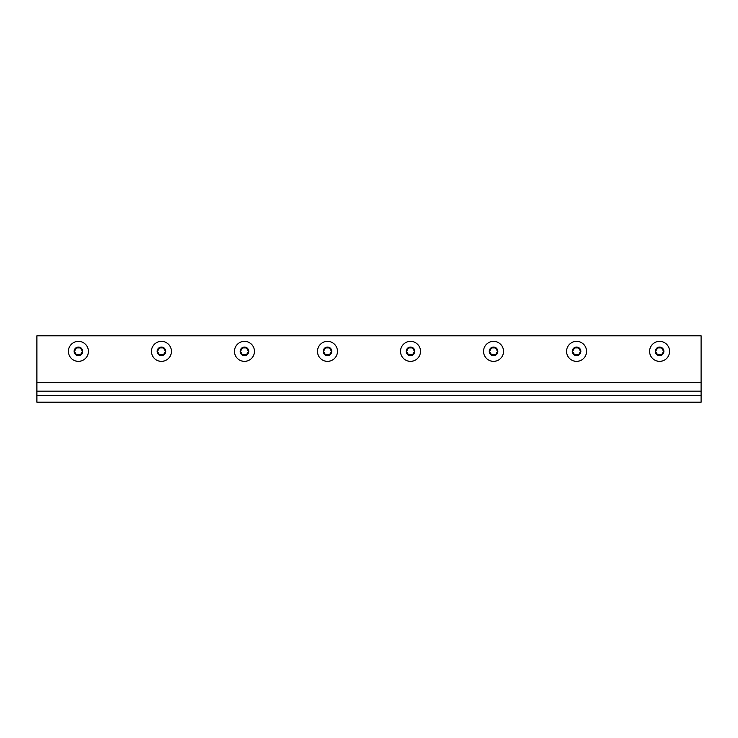 <?xml version="1.0" encoding="UTF-8"?>
<svg xmlns="http://www.w3.org/2000/svg" width="738" height="738" viewBox="0 0 738 738"><rect width="100%" height="100%" fill="white"/><g stroke="black" fill="none" stroke-linecap="round" stroke-linejoin="round"><path stroke-width="1.11" d="M701.1 382.653L701.1 335.79L36.9 335.79L36.9 382.653L701.1 382.653L701.1 391.14L36.9 391.14L36.9 402.21L701.1 402.21L701.1 395.291L36.9 395.291M36.9 382.653L36.9 391.14M701.1 391.14L701.1 395.291M649.597 351.362A9.991 9.991 0 0 0 659.587 361.352A9.991 9.991 0 0 0 669.578 351.362A9.991 9.991 0 0 0 659.587 341.371A9.991 9.991 0 0 0 649.597 351.362M663.877 351.362A4.29 4.29 0 0 0 657.447 347.644A4.29 4.29 0 0 0 657.447 355.07A4.29 4.29 0 0 0 663.877 351.362M657.586 354.821L655.593 351.362L657.586 347.902L661.589 347.902L663.582 351.362L661.589 354.821L657.586 354.821M566.572 351.362A9.991 9.991 0 0 0 576.562 361.352A9.991 9.991 0 0 0 586.553 351.362A9.991 9.991 0 0 0 576.562 341.371A9.991 9.991 0 0 0 566.572 351.362M580.852 351.362A4.29 4.29 0 0 0 574.413 347.644A4.29 4.29 0 0 0 574.413 355.07A4.29 4.29 0 0 0 580.852 351.362M574.561 354.821L572.568 351.362L574.561 347.902L578.564 347.902L580.557 351.362L578.564 354.821L574.561 354.821M483.547 351.362A9.991 9.991 0 0 0 493.537 361.352A9.991 9.991 0 0 0 503.528 351.362A9.991 9.991 0 0 0 493.537 341.371A9.991 9.991 0 0 0 483.547 351.362M497.827 351.362A4.29 4.29 0 0 0 491.397 347.644A4.29 4.29 0 0 0 491.397 355.07A4.29 4.29 0 0 0 497.827 351.362M491.536 354.821L489.543 351.362L491.536 347.902L495.539 347.902L497.532 351.362L495.539 354.821L491.536 354.821M400.522 351.362A9.991 9.991 0 0 0 410.512 361.352A9.991 9.991 0 0 0 420.503 351.362A9.991 9.991 0 0 0 410.512 341.371A9.991 9.991 0 0 0 400.522 351.362M414.802 351.362A4.29 4.29 0 0 0 408.372 347.644A4.29 4.29 0 0 0 408.372 355.07A4.29 4.29 0 0 0 414.802 351.362M408.511 354.821L406.518 351.362L408.511 347.902L412.514 347.902L414.507 351.362L412.514 354.821L408.511 354.821M317.497 351.362A9.991 9.991 0 0 0 327.488 361.352A9.991 9.991 0 0 0 337.478 351.362A9.991 9.991 0 0 0 327.488 341.371A9.991 9.991 0 0 0 317.497 351.362M331.777 351.362A4.29 4.29 0 0 0 325.347 347.644A4.29 4.29 0 0 0 325.347 355.07A4.29 4.29 0 0 0 331.777 351.362M325.486 354.821L323.493 351.362L325.486 347.902L329.489 347.902L331.482 351.362L329.489 354.821L325.486 354.821M234.472 351.362A9.991 9.991 0 0 0 244.463 361.352A9.991 9.991 0 0 0 254.453 351.362A9.991 9.991 0 0 0 244.463 341.371A9.991 9.991 0 0 0 234.472 351.362M248.752 351.362A4.29 4.29 0 0 0 242.322 347.644A4.29 4.29 0 0 0 242.322 355.07A4.29 4.29 0 0 0 248.752 351.362M242.461 354.821L240.468 351.362L242.461 347.902L246.464 347.902L248.457 351.362L246.464 354.821L242.461 354.821M151.447 351.362A9.991 9.991 0 0 0 161.438 361.352A9.991 9.991 0 0 0 171.428 351.362A9.991 9.991 0 0 0 161.438 341.371A9.991 9.991 0 0 0 151.447 351.362M165.727 351.362A4.29 4.29 0 0 0 159.297 347.644A4.29 4.29 0 0 0 159.297 355.07A4.29 4.29 0 0 0 165.727 351.362M159.436 354.821L157.443 351.362L159.436 347.902L163.439 347.902L165.432 351.362L163.439 354.821L159.436 354.821M68.422 351.362A9.991 9.991 0 0 0 78.412 361.352A9.991 9.991 0 0 0 88.403 351.362A9.991 9.991 0 0 0 78.412 341.371A9.991 9.991 0 0 0 68.422 351.362M82.702 351.362A4.29 4.29 0 0 0 76.272 347.644A4.29 4.29 0 0 0 76.272 355.07A4.29 4.29 0 0 0 82.702 351.362M76.411 354.821L74.418 351.362L76.411 347.902L80.414 347.902L82.407 351.362L80.414 354.821L76.411 354.821"/></g></svg>
